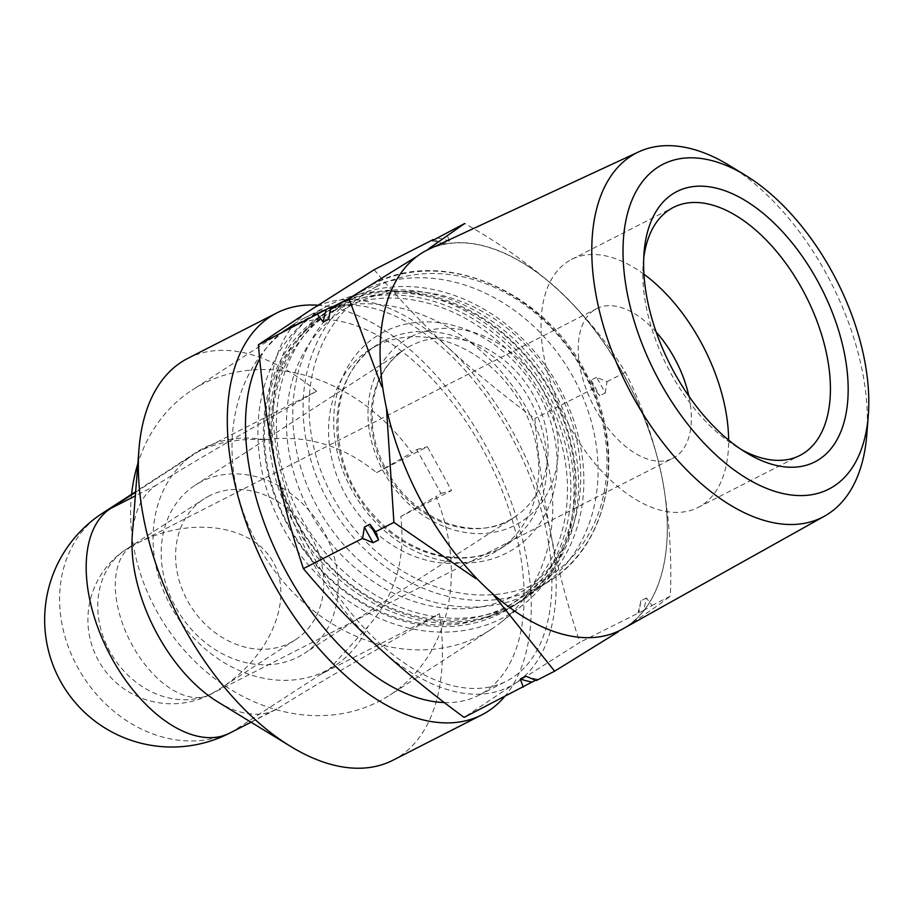 <?xml version="1.0" encoding="UTF-8"?>
<svg xmlns="http://www.w3.org/2000/svg" width="914" height="914" viewBox="0 0 914 914"><rect width="100%" height="100%" fill="white"/><g stroke="black" fill="none" stroke-linecap="round" stroke-linejoin="round"><path stroke-width="0.69" stroke-dasharray="4.57 3.43" d="M209.169 495.925A83.974 69.533 -123 0 0 204.016 498.895A83.974 69.533 -123 0 0 191.357 607.182A83.974 69.533 -123 0 0 295.382 639.8A83.974 69.533 -123 0 0 309.937 534.564A83.974 69.533 -123 0 0 209.169 495.925M212.414 693.246L220.937 688.082C270.818 656.035 294.491 598.304 272.84 561.516C251.796 524.362 189.963 516.01 137.271 543.202L131.342 546.378A83.974 69.533 -123 0 0 126.189 549.36A83.974 69.533 -123 0 0 111.634 654.595A83.974 69.533 -123 0 0 212.414 693.246A83.974 46.911 63 0 1 210.071 694.594L672.99 458.222A83.974 46.911 63 0 0 688.893 396.173M374.134 269.733C396.722 296.673 421.331 322.585 447.974 347.457A213.065 119.014 63 0 0 309.743 310.577A213.065 119.014 63 0 0 274.371 460.016A213.065 119.014 63 0 0 377.231 646.335A213.065 119.014 63 0 0 515.45 683.215L464.106 717.399M550.822 533.776C558.465 570.999 568.131 607.204 579.842 642.359L515.45 683.215A213.065 119.014 63 0 0 550.822 533.776A213.065 119.014 63 0 0 447.974 347.457C474.903 372.181 503.865 395.865 534.85 418.521C538.14 457.971 543.464 496.393 550.822 533.776M504.482 696.788A225.598 126.018 63 0 0 496.439 466.631A225.598 126.018 63 0 0 318.038 305.23M392.974 760.22A225.598 126.018 63 0 0 439.44 613.717L320.928 674.224L233.287 731.051A127.206 105.339 57 0 1 77.907 667.791A127.206 105.339 57 0 1 102.665 513.074M187.793 358.379A225.598 126.018 63 0 1 316.621 391.226L198.11 451.745C217.361 442.216 239.525 438.206 264.626 439.725C305.836 434.356 343.138 445.335 376.557 472.664L427.375 446.718L451.573 490.555L400.755 516.501C405.953 559.105 394.985 595.848 367.851 626.718L328.88 669.619L320.928 674.224M131.593 494.325A181.726 150.479 -123 0 0 212.859 677.125A181.726 150.479 -123 0 0 389.844 695.074A181.726 150.479 -123 0 0 436.035 496.61L440.982 493.411L416.773 449.574L411.837 452.773A181.726 150.479 -123 0 0 203.239 383.674A181.726 150.479 -123 0 0 192.1 390.107A181.726 150.479 -123 0 0 137.843 463.706M304.648 317.923A181.726 150.479 -123 0 0 303.574 318.472A181.726 150.479 -123 0 0 293.497 324.356A181.726 150.479 -123 0 0 266.111 558.705A181.726 150.479 -123 0 0 491.252 629.312A181.726 150.479 -123 0 0 500.723 622.525A181.726 150.479 -123 0 0 519.038 395.579A181.726 150.479 -123 0 0 304.648 317.923M316.621 391.226C259.153 424.13 193.117 461.604 156.305 485.174A127.206 71.064 63 0 0 132.324 534.416M217.852 701.929A127.206 71.064 63 0 0 275.56 709.71A127.206 71.064 63 0 0 279.113 707.653C316.233 683.912 382.041 646.575 439.44 613.717M444.353 702.558A206.793 115.518 63 0 0 478.867 695.257A206.793 115.518 63 0 0 487.699 458.542A206.793 115.518 63 0 0 290.778 326.904A206.793 115.518 63 0 0 259.702 358.814M315.319 559.974A206.793 115.518 63 0 0 506.642 681.067A206.793 115.518 63 0 0 515.473 444.364A206.793 115.518 63 0 0 318.552 312.725A206.793 115.518 63 0 0 315.319 559.974M264.626 439.725A127.206 105.339 -123 0 0 196.11 452.487A127.206 105.339 -123 0 0 176.939 616.527A127.206 105.339 -123 0 0 334.535 665.952A127.206 105.339 -123 0 0 367.851 626.718M411.094 336.706A107.783 89.252 -123 0 0 420.177 513.302A107.783 89.252 -123 0 0 558.088 442.879A107.783 89.252 -123 0 0 411.094 336.706M361.944 291.189A172.952 143.224 -123 0 0 351.33 297.313A172.952 143.224 -123 0 0 325.27 520.352A172.952 143.224 -123 0 0 539.534 587.553A172.952 143.224 -123 0 0 569.513 370.787A172.952 143.224 -123 0 0 361.944 291.189M376.168 345.96A119.06 98.598 -123 0 0 368.868 350.176A119.06 98.598 -123 0 0 350.919 503.717A119.06 98.598 -123 0 0 498.427 549.977A119.06 98.598 -123 0 0 519.061 400.755A119.06 98.598 -123 0 0 376.168 345.96M353.181 304.316A166.691 138.025 -123 0 0 367.234 577.408A166.691 138.025 -123 0 0 580.516 468.505A166.691 138.025 -123 0 0 353.181 304.316M346.006 300.032A174.208 144.252 -123 0 0 335.324 306.201A174.208 144.252 -123 0 0 309.069 530.851A174.208 144.252 -123 0 0 524.887 598.544A174.208 144.252 -123 0 0 555.084 380.201A174.208 144.252 -123 0 0 346.006 300.032M340.705 303.471A174.208 144.252 -123 0 0 330.023 309.64A174.208 144.252 -123 0 0 303.768 534.29A174.208 144.252 -123 0 0 519.586 601.983A174.208 144.252 -123 0 0 549.782 383.652A174.208 144.252 -123 0 0 340.705 303.471M340.739 306.43A171.706 142.184 -123 0 0 355.215 587.736A171.706 142.184 -123 0 0 574.906 475.554A171.706 142.184 -123 0 0 340.739 306.43M338.351 305.002A174.208 144.252 -123 0 0 327.658 311.171A174.208 144.252 -123 0 0 301.403 535.821A174.208 144.252 -123 0 0 517.221 603.514A174.208 144.252 -123 0 0 547.417 385.171A174.208 144.252 -123 0 0 338.351 305.002M333.039 308.441A174.208 144.252 -123 0 0 322.356 314.61A174.208 144.252 -123 0 0 296.102 539.26A174.208 144.252 -123 0 0 511.92 606.953A174.208 144.252 -123 0 0 542.116 388.621A174.208 144.252 -123 0 0 333.039 308.441M333.073 311.4A171.706 142.184 -123 0 0 347.548 592.706A171.706 142.184 -123 0 0 567.251 480.524A171.706 142.184 -123 0 0 333.073 311.4M329.497 304.922A179.098 148.308 -123 0 0 328.434 305.47A179.098 148.308 -123 0 0 291.52 542.231A179.098 148.308 -123 0 0 522.739 605.125A179.098 148.308 -123 0 0 540.78 381.458A179.098 148.308 -123 0 0 329.497 304.922M376.557 472.664L411.837 452.773M400.755 516.501L436.035 496.61M440.982 493.411L451.573 490.555M416.773 449.574L427.375 446.718M201.297 481.667A100.266 83.025 -123 0 0 195.15 485.22A100.266 83.025 -123 0 0 180.035 614.516A100.266 83.025 -123 0 0 304.248 653.476A100.266 83.025 -123 0 0 321.637 527.812A100.266 83.025 -123 0 0 201.297 481.667M643.433 610.552L652.013 605.502L646.415 597.973A241.01 134.621 -117 0 1 643.433 610.552L579.842 642.359M652.013 605.502L670.35 596.134C671.984 555.004 669.174 515.313 661.919 477.039C653.864 439.211 641.685 404.296 625.37 372.306C608.107 343.424 586 316.233 559.071 290.732C531.354 265.643 499.878 243.238 464.655 223.507M626.547 626.478A213.065 119.014 63 0 0 661.919 477.039A213.065 119.014 63 0 0 559.071 290.732A213.065 119.014 63 0 0 420.851 253.852A213.065 119.014 63 0 0 385.479 403.291A213.065 119.014 63 0 0 488.327 589.61A213.065 119.014 63 0 0 626.547 626.478C645.912 613.865 660.514 603.754 670.35 596.134M536.278 680.553L537.455 679.285L535.547 680.256M605.217 392.986L607.022 381.675L596.556 377.299A241.01 134.621 -117 0 1 605.217 392.986L599.664 395.819L594.066 388.29L534.85 418.521M607.022 381.675L625.37 372.306M646.415 597.973L640.851 600.806L639.046 612.129M437.726 237.926A241.01 134.621 -117 0 1 449.368 241.033L443.816 243.867L433.35 239.491M449.368 241.033L446.306 232.876M596.556 377.299L590.992 380.133L594.066 388.29M590.992 380.133A241.01 134.621 -117 0 1 599.664 395.819M432.173 240.77A241.01 134.621 -117 0 1 443.816 243.867M640.851 600.806A241.01 134.621 -117 0 1 637.881 613.397M537.455 679.285A241.01 134.621 -117 0 1 525.813 676.177M328.766 319.237A241.01 134.621 -117 0 1 331.748 306.647M622.868 628.878A213.213 119.094 63 0 0 629.769 386.005A213.213 119.094 63 0 0 428.986 249.179M866.803 434.721A204.508 114.239 63 0 0 729.303 165.434M656.206 332.148A83.974 46.911 63 0 0 596.614 308.646A83.974 46.911 63 0 0 595.3 409.049A83.974 46.911 63 0 0 672.99 458.222M643.936 274.223A139.214 77.77 63 0 0 571.49 259.45A139.214 77.77 63 0 0 569.308 425.901A139.214 77.77 63 0 0 698.113 507.43A139.214 77.77 63 0 0 728.629 440.068M643.719 258.376A139.214 77.77 63 0 0 643.193 263.598A139.214 77.77 63 0 0 671.15 373.895A139.214 77.77 63 0 0 736.798 446.912A139.214 77.77 63 0 0 741.334 449.551M229.734 733.108A127.206 71.064 63 0 0 233.287 731.051L279.113 707.653M156.305 485.174L135.329 495.879M135.615 492.269L198.11 451.745M376.568 286.619A168.816 139.785 -123 0 0 390.804 563.195A168.816 139.785 -123 0 0 606.805 452.91A168.816 139.785 -123 0 0 376.568 286.619M372.249 284.505A172.952 143.224 -123 0 0 361.636 290.629A172.952 143.224 -123 0 0 335.575 513.668A172.952 143.224 -123 0 0 549.84 580.87A172.952 143.224 -123 0 0 579.819 364.103A172.952 143.224 -123 0 0 372.249 284.505M384.326 331.736A126.589 104.824 -123 0 0 395.008 539.123A126.589 104.824 -123 0 0 556.969 456.429A126.589 104.824 -123 0 0 384.326 331.736M384.417 340.602A119.06 98.598 -123 0 0 377.116 344.829A119.06 98.598 -123 0 0 359.179 498.37A119.06 98.598 -123 0 0 506.676 544.63A119.06 98.598 -123 0 0 527.309 395.408A119.06 98.598 -123 0 0 384.417 340.602M411.186 345.583A100.266 83.025 -123 0 0 405.039 349.125A100.266 83.025 -123 0 0 389.924 478.422A100.266 83.025 -123 0 0 514.136 517.381A100.266 83.025 -123 0 0 531.514 391.718A100.266 83.025 -123 0 0 411.186 345.583M131.342 546.378A83.974 46.911 63 0 0 132.381 645.421A83.974 46.911 63 0 0 210.071 694.594A83.974 83.974 0 0 1 99.158 661.805A83.974 83.974 0 0 1 126.189 549.36L204.016 498.895M295.382 639.8L220.937 688.082M293.497 324.356L192.1 390.107M491.252 629.312L389.844 695.074M251.053 722.22L275.56 709.71M478.867 695.257L506.642 681.067M290.778 326.904L318.552 312.725M196.11 452.487L135.66 491.686M334.535 665.952L328.891 669.619M351.33 297.313L372.386 284.425C441.519 246.3 545.612 290.458 586.902 375.071C627.153 449.734 610.358 543.761 549.84 580.87L539.534 587.553M368.868 350.176L377.116 344.829C329.406 372.752 323.784 456.497 369.107 509.863C389.181 534.096 412.911 549.314 440.308 555.518C465.237 560.533 487.368 556.9 506.676 544.63L498.427 549.977M335.324 306.201L330.023 309.64M524.887 598.544L519.586 601.983M327.658 311.171L322.356 314.61M517.221 603.514L511.92 606.953M328.434 305.47L303.574 318.472M522.739 605.125L500.723 622.525M195.15 485.22L405.039 349.125C380.898 365.771 370.079 391.558 372.558 426.484C374.946 447.814 382.932 467.488 396.505 485.517C430.768 530.223 485.563 538.472 514.136 517.381L304.248 653.476M137.271 543.202L596.614 308.646M698.113 507.43L799.956 455.423M571.49 259.45L673.332 207.444M736.798 446.912L746.075 452.579M643.193 263.598L644.039 252.755"/><path stroke-width="1.37" d="M535.547 680.256L464.106 717.399C433.122 694.754 404.159 671.059 377.231 646.335C350.588 621.463 325.978 595.551 303.391 568.611C291.692 533.445 282.015 497.25 274.371 460.016C267.025 422.645 261.701 384.223 258.411 344.772L309.743 310.577L374.134 269.733L433.35 239.491L432.173 240.77L464.655 223.507L428.643 248.757M318.038 305.23A225.598 126.018 63 0 0 276.679 312.999A225.598 126.018 63 0 0 273.149 582.732A225.598 126.018 63 0 0 481.861 714.839A225.598 126.018 63 0 0 504.482 696.788M276.679 312.999L187.793 358.379A225.598 126.018 63 0 0 138.962 449.368A225.598 126.018 63 0 0 184.262 628.112A225.598 126.018 63 0 0 290.641 746.418A225.598 126.018 63 0 0 392.974 760.22L481.861 714.839M137.843 463.706A181.726 150.479 -123 0 0 131.593 494.325M138.962 449.368L132.324 534.416A127.206 71.064 63 0 0 217.852 701.929L290.641 746.418M259.702 358.814A206.793 115.518 63 0 0 287.544 574.152A206.793 115.518 63 0 0 444.353 702.558M417.218 256.194L348.919 298.547L330.582 307.915L331.748 306.647L258.411 344.772M369.964 524.225L375.563 531.754L378.625 539.911A241.01 134.621 -117 0 1 369.964 524.225L364.412 527.058L362.607 538.369L303.391 568.611M375.563 531.754L393.911 522.385L475.943 578.642M386.508 408.649L393.911 522.385M348.919 298.547L381.766 386.725M330.582 307.915L328.766 319.237L323.213 322.071L317.615 314.542M492.2 593.255L554.627 671.184L536.278 680.553L525.813 676.177L520.249 679.011L523.322 687.168M378.625 539.911L373.072 542.745L362.607 538.369M554.627 671.184L618.115 631.905M531.891 682.118A241.01 134.621 -117 0 1 520.249 679.011M373.072 542.745A241.01 134.621 -117 0 1 364.412 527.058M323.213 322.071A241.01 134.621 -117 0 1 326.195 309.492M745.687 175.454L729.303 165.434A204.508 114.239 63 0 0 638.692 151.873L428.986 249.179A213.213 119.094 63 0 0 423.399 505.202A213.213 119.094 63 0 0 622.868 628.878L824.657 516.067A204.508 114.239 63 0 0 866.803 434.721L868.3 415.573A182.366 101.865 63 0 0 745.687 175.454A182.366 101.865 63 0 0 631.997 200.04A182.366 101.865 63 0 0 660.114 382.326A182.366 101.865 63 0 0 788.451 494.588A182.366 101.865 63 0 0 868.3 415.573M638.692 151.873A204.508 114.239 63 0 0 633.333 397.441A204.508 114.239 63 0 0 824.657 516.067M674.509 372.992A151.747 84.762 63 0 0 746.075 452.579A151.747 84.762 63 0 0 848.135 393.1A151.747 84.762 63 0 0 752.062 204.953A151.747 84.762 63 0 0 644.039 252.755A151.747 84.762 63 0 0 674.509 372.992M688.893 396.173A83.974 46.911 63 0 0 656.206 332.148M728.629 440.068A139.214 77.77 63 0 0 643.936 274.223M741.334 449.551A139.214 77.77 63 0 0 799.956 455.423A139.214 77.77 63 0 0 805.897 296.067A139.214 77.77 63 0 0 673.332 207.444A139.214 77.77 63 0 0 643.719 258.376M135.66 491.686L102.665 513.074A127.206 105.339 57 0 1 110.468 508.572A127.206 71.064 63 0 0 110.286 655.384A127.206 71.064 63 0 0 229.734 733.108L251.053 722.22M135.329 495.879L110.468 508.572L135.615 492.269M102.665 513.074A127.206 127.206 0 0 0 61.718 683.432A127.206 127.206 0 0 0 229.734 733.108"/></g></svg>
